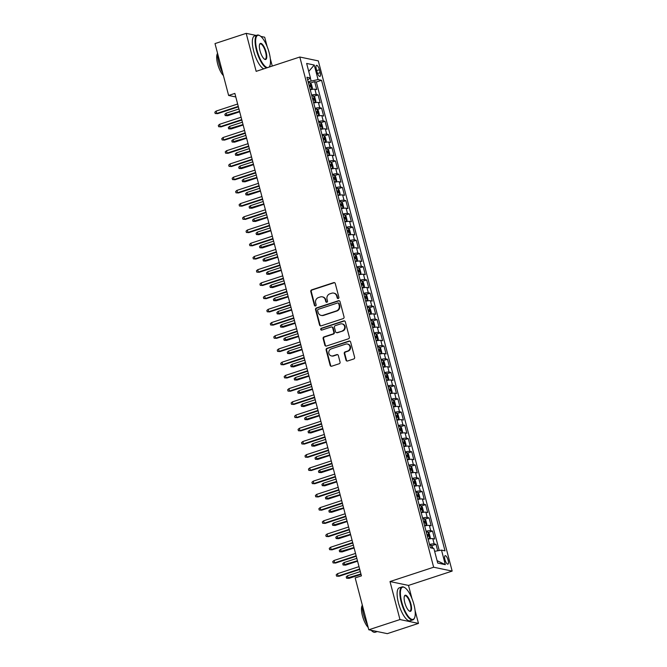<?xml version="1.0" encoding="UTF-8"?>
<svg xmlns="http://www.w3.org/2000/svg" width="667" height="667" viewBox="0 0 667 667"><rect width="100%" height="100%" fill="white"/><g stroke="black" fill="none" stroke-linecap="round" stroke-linejoin="round"><path stroke-width="1" d="M338.269 298.499A0.95 0.884 -78.2 0 0 338.886 297.307L335.276 283.525A1.359 1.267 -78.2 0 0 333.708 282.625L311.672 289.862A1.359 1.267 -78.2 0 0 310.789 291.554L314.407 305.344A0.95 0.884 -78.2 0 0 315.499 305.97A0.95 0.884 -78.2 0 0 316.125 304.777L315.649 302.993A4.361 4.052 -78.2 0 1 318.484 297.557L320.318 296.957A4.361 4.052 -78.2 0 1 325.321 299.825L325.788 301.609A0.95 0.884 -78.2 0 0 326.888 302.234A0.95 0.884 -78.2 0 0 327.505 301.042L327.038 299.258A4.361 4.052 -78.2 0 1 329.865 293.822L331.699 293.222A4.361 4.052 -78.2 0 1 336.71 296.081L337.177 297.866A0.95 0.884 -78.2 0 0 338.269 298.499M448.132 560.247A4.444 1.442 71.8 0 0 445.147 555.694A4.444 1.442 71.8 0 0 444.931 559.58A4.444 1.442 71.8 0 0 447.916 564.132A4.444 1.442 71.8 0 0 448.132 560.247M345.99 360.113A1.359 1.267 -78.2 0 0 347.557 361.005L353.735 358.979A1.359 1.267 -78.2 0 0 354.619 357.279L350.609 341.971A1.359 1.267 -78.2 0 0 349.041 341.07L327.005 348.307A1.359 1.267 -78.2 0 0 326.121 350.008L330.14 365.316A1.359 1.267 -78.2 0 0 331.707 366.208L339.17 363.757A1.359 1.267 -78.2 0 0 340.053 362.056L338.336 355.511A1.359 1.267 -78.2 0 0 336.777 354.611L333.066 355.828A3.643 3.385 -78.2 0 1 328.764 352.551A3.643 3.385 -78.2 0 1 331.249 348.891L345.756 344.122A3.643 3.385 -78.2 0 1 350.067 347.399A3.643 3.385 -78.2 0 1 347.574 351.067L345.156 351.859A1.359 1.267 -78.2 0 0 344.272 353.56L345.99 360.113L346.49 360.213A1.359 1.267 -78.2 0 0 347.19 361.064M411.939 598.499L408.504 585.418L390.003 581.549L399.975 619.551L368.793 629.781L387.302 633.65L418.476 623.412L415.066 610.422M390.003 581.549L433.65 567.225L299.808 57.02L318.309 60.889L452.159 571.085L433.65 567.225M256.195 35.443L246.19 33.35L256.153 71.352L299.808 57.02M246.19 33.35L215.007 43.588L228.623 95.464L235.785 96.957M368.793 629.781L355.186 577.905L361.422 575.863L234.859 93.413L228.623 95.464M343.155 318.626A1.359 1.267 -78.2 0 0 344.039 316.925L340.02 301.617A1.359 1.267 -78.2 0 0 338.461 300.725L316.425 307.954A1.359 1.267 -78.2 0 0 315.541 309.655L319.551 324.962A1.359 1.267 -78.2 0 0 321.119 325.863L343.155 318.626M345.314 321.794L349.333 337.102A1.359 1.267 -78.2 0 1 348.449 338.803L326.413 346.04A1.359 1.267 -78.2 0 1 324.846 345.139L323.128 338.586A1.359 1.267 -78.2 0 1 324.012 336.885L332.95 333.959A1.359 1.267 -78.2 0 0 333.833 332.258L332.691 327.914A1.359 1.267 -78.2 0 0 331.124 327.013L321.827 330.065A0.95 0.884 -78.2 0 1 320.694 329.215A0.95 0.884 -78.2 0 1 321.344 328.256L343.747 320.902A1.359 1.267 -78.2 0 1 345.314 321.794M437.71 550.784L436.01 544.289L431.757 545.689M429.531 544.472A5.553 0.967 -14.7 0 1 434.184 543.913L432.8 538.619L434.626 539.003L432.541 531.074L428.289 532.466M426.063 531.249A5.553 0.967 -14.7 0 1 430.715 530.69L429.331 525.404L431.157 525.788L429.073 517.859L424.821 519.251M422.595 518.034A5.553 0.967 -14.7 0 1 427.247 517.475L425.863 512.189L427.689 512.573L425.604 504.636L421.352 506.036M419.126 504.819A5.553 0.967 -14.7 0 1 423.778 504.26L422.394 498.966L424.22 499.35L422.144 491.421L417.892 492.813M415.658 491.596A5.553 0.967 -14.7 0 1 420.318 491.037L418.926 485.751L420.752 486.135L418.676 478.206L414.424 479.598M412.189 478.381A5.553 0.967 -14.7 0 1 416.85 477.822L415.458 472.536L417.284 472.92L415.207 464.982L410.955 466.383M408.721 465.166A5.553 0.967 -14.7 0 1 413.382 464.607L411.989 459.321L413.815 459.696L411.739 451.767L407.487 453.16M405.253 451.943A5.553 0.967 -14.7 0 1 409.913 451.384L408.529 446.098L410.347 446.481L408.271 438.553L404.019 439.945M401.784 438.728A5.553 0.967 -14.7 0 1 406.445 438.169L405.061 432.883L406.887 433.267L404.802 425.329L400.55 426.73M398.324 425.513A5.553 0.967 -14.7 0 1 402.976 424.954L401.592 419.668L403.418 420.043L401.334 412.114L397.082 413.515M394.856 412.289A5.553 0.967 -14.7 0 1 399.508 411.731L398.124 406.445L399.95 406.828L397.865 398.899L393.613 400.292M391.387 399.074A5.553 0.967 -14.7 0 1 396.04 398.516L394.656 393.23L396.481 393.613L394.397 385.676L390.145 387.077M387.919 385.86A5.553 0.967 -14.7 0 1 392.571 385.301L391.187 380.015L393.013 380.39L390.929 372.461L386.677 373.862M384.45 372.636A5.553 0.967 -14.7 0 1 389.103 372.078L387.719 366.792L389.545 367.175L387.46 359.246L383.217 360.639M380.982 359.421A5.553 0.967 -14.7 0 1 385.643 358.863L384.25 353.577L386.076 353.96L384 346.023L379.748 347.424M377.514 346.206A5.553 0.967 -14.7 0 1 382.174 345.648L380.782 340.362L382.608 340.737L380.532 332.808L376.28 334.209M374.045 332.983A5.553 0.967 -14.7 0 1 378.706 332.424L377.314 327.138L379.139 327.522L377.063 319.593L372.811 320.985M370.577 319.768A5.553 0.967 -14.7 0 1 375.238 319.21L373.853 313.924L375.671 314.307L373.595 306.378L369.343 307.77M367.108 306.553A5.553 0.967 -14.7 0 1 371.769 305.995L370.385 300.709L372.211 301.084L370.127 293.155L365.875 294.556M363.648 293.33A5.553 0.967 -14.7 0 1 368.301 292.771L366.917 287.485L368.743 287.869L366.658 279.94L362.406 281.332M360.18 280.115A5.553 0.967 -14.7 0 1 364.832 279.556L363.448 274.27L365.274 274.654L363.19 266.725L358.938 268.117M356.712 266.9A5.553 0.967 -14.7 0 1 361.364 266.341L359.98 261.055L361.806 261.431L359.721 253.502L355.469 254.902M353.243 253.677A5.553 0.967 -14.7 0 1 357.896 253.127L356.512 247.832L358.337 248.216L356.253 240.287L352.001 241.679M349.775 240.462A5.553 0.967 -14.7 0 1 354.427 239.903L353.043 234.617L354.869 235.001L352.785 227.072L348.541 228.464M346.306 227.247A5.553 0.967 -14.7 0 1 350.967 226.688L349.575 221.402L351.401 221.778L349.325 213.849L345.072 215.249M342.838 214.032A5.553 0.967 -14.7 0 1 347.499 213.473L346.106 208.179L347.932 208.563L345.856 200.634L341.604 202.026M339.37 200.809A5.553 0.967 -14.7 0 1 344.03 200.25L342.638 194.964L344.464 195.348L342.388 187.419L338.136 188.811M335.901 187.594A5.553 0.967 -14.7 0 1 340.562 187.035L339.178 181.749L340.995 182.133L338.919 174.195L334.667 175.596M332.433 174.379A5.553 0.967 -14.7 0 1 337.093 173.82L335.709 168.526L337.535 168.909L335.451 160.98L331.199 162.373M328.973 161.156A5.553 0.967 -14.7 0 1 333.625 160.597L332.241 155.311L334.067 155.694L331.983 147.766L327.73 149.158M325.504 147.941A5.553 0.967 -14.7 0 1 330.157 147.382L328.773 142.096L330.599 142.48L328.514 134.542L324.262 135.943M322.036 134.726A5.553 0.967 -14.7 0 1 326.688 134.167L325.304 128.881L327.13 129.256L325.046 121.327L320.794 122.72M318.568 121.502A5.553 0.967 -14.7 0 1 323.22 120.944L321.836 115.658L323.662 116.041L321.577 108.112L317.325 109.505M315.099 108.287A5.553 0.967 -14.7 0 1 319.751 107.729L318.367 102.443L320.193 102.826L318.109 94.889L316.291 94.514A5.553 0.967 165.3 0 0 311.631 95.073M313.865 96.29L318.109 94.889M316.3 69.085L317.058 71.994A4.302 1.392 71.8 0 0 319.952 76.405A4.302 1.392 71.8 0 0 320.16 72.645L319.401 69.735A4.302 1.392 71.8 0 0 316.508 65.324A4.302 1.392 71.8 0 0 316.3 69.085M434.634 551.317L441.504 550.125L445.006 550.85L321.561 80.307L318.059 79.573L308.137 81.758M441.504 550.125L445.314 564.657L437.719 563.073L433.9 548.532L430.407 547.799L306.953 77.255L310.455 77.989L306.645 63.448L314.24 65.032L318.059 79.573M439.228 550.517L316.316 82.024L314.649 81.674L316.725 89.603L314.899 89.228A5.553 0.967 165.3 0 0 310.247 89.787M319.751 107.729L321.577 108.112M323.22 120.944L325.046 121.327M326.688 134.167L328.514 134.542M330.157 147.382L331.983 147.766M333.625 160.597L335.451 160.98M337.093 173.82L338.919 174.195M340.562 187.035L342.388 187.419M344.03 200.25L345.856 200.634M347.499 213.473L349.325 213.849M350.967 226.688L352.785 227.072M354.427 239.903L356.253 240.287M357.896 253.127L359.721 253.502M361.364 266.341L363.19 266.725M364.832 279.556L366.658 279.94M368.301 292.771L370.127 293.155M371.769 305.995L373.595 306.378M375.238 319.21L377.063 319.593M378.706 332.424L380.532 332.808M382.174 345.648L384 346.023M385.643 358.863L387.46 359.246M389.103 372.078L390.929 372.461M392.571 385.301L394.397 385.676M396.04 398.516L397.865 398.899M399.508 411.731L401.334 412.114M402.976 424.954L404.802 425.329M406.445 438.169L408.271 438.553M409.913 451.384L411.739 451.767M413.382 464.607L415.207 464.982M416.85 477.822L418.676 478.206M420.318 491.037L422.144 491.421M423.778 504.26L425.604 504.636M427.247 517.475L429.073 517.859M430.715 530.69L432.541 531.074M434.184 543.913L436.01 544.289M311.072 80.79L310.355 78.056M267.167 46.665L264.691 37.219L260.814 36.402M399.975 619.551L418.476 623.412M408.504 585.418L452.159 571.085M272.261 66.066L270.293 58.588M310.397 83.075L314.649 81.674M316.316 82.024L321.561 80.307M307.654 79.915L310.455 77.989M318.367 102.443A5.553 0.967 165.3 0 0 313.715 103.001M321.836 115.658A5.553 0.967 165.3 0 0 317.175 116.216M325.304 128.881A5.553 0.967 165.3 0 0 320.644 129.431M328.773 142.096A5.553 0.967 165.3 0 0 324.112 142.655M332.241 155.311A5.553 0.967 165.3 0 0 327.58 155.87M335.709 168.526A5.553 0.967 165.3 0 0 331.049 169.085M339.178 181.749A5.553 0.967 165.3 0 0 334.517 182.308M342.638 194.964A5.553 0.967 165.3 0 0 337.986 195.523M346.106 208.179A5.553 0.967 165.3 0 0 341.454 208.738M349.575 221.402A5.553 0.967 165.3 0 0 344.922 221.961M353.043 234.617A5.553 0.967 165.3 0 0 348.391 235.176M356.512 247.832A5.553 0.967 165.3 0 0 351.851 248.391M359.98 261.055A5.553 0.967 165.3 0 0 355.319 261.614M363.448 274.27A5.553 0.967 165.3 0 0 358.788 274.829M366.917 287.485A5.553 0.967 165.3 0 0 362.256 288.044M370.385 300.709A5.553 0.967 165.3 0 0 365.724 301.267M373.853 313.924A5.553 0.967 165.3 0 0 369.193 314.482M377.314 327.138A5.553 0.967 165.3 0 0 372.661 327.697M380.782 340.362A5.553 0.967 165.3 0 0 376.13 340.92M384.25 353.577A5.553 0.967 165.3 0 0 379.598 354.135M387.719 366.792A5.553 0.967 165.3 0 0 383.066 367.35M391.187 380.015A5.553 0.967 165.3 0 0 386.526 380.574M394.656 393.23A5.553 0.967 165.3 0 0 389.995 393.788M398.124 406.445A5.553 0.967 165.3 0 0 393.463 407.003M401.592 419.668A5.553 0.967 165.3 0 0 396.932 420.227M405.061 432.883A5.553 0.967 165.3 0 0 400.4 433.442M408.529 446.098A5.553 0.967 165.3 0 0 403.868 446.657M411.989 459.321A5.553 0.967 165.3 0 0 407.337 459.871M415.458 472.536A5.553 0.967 165.3 0 0 410.805 473.095M418.926 485.751A5.553 0.967 165.3 0 0 414.274 486.31M422.394 498.966A5.553 0.967 165.3 0 0 417.742 499.525M425.863 512.189A5.553 0.967 165.3 0 0 421.202 512.748M429.331 525.404A5.553 0.967 165.3 0 0 424.671 525.963M432.8 538.619A5.553 0.967 165.3 0 0 428.139 539.178M308.738 71.427L314.24 65.032M445.314 564.657L437.085 560.664M338.094 298.533A0.95 0.884 -78.2 0 1 337.677 297.974L337.21 296.19A4.361 4.052 -78.2 0 0 334.184 293.205L333.683 293.105M322.294 296.84L322.795 296.948A4.361 4.052 -78.2 0 1 325.821 299.925L326.288 301.709A0.95 0.884 -78.2 0 0 326.713 302.268M334.576 282.666A1.359 1.267 -78.2 0 0 334.209 282.733L312.173 289.962A1.359 1.267 -78.2 0 0 311.289 291.662L314.907 305.444A0.95 0.884 -78.2 0 0 315.324 306.011M339.32 300.767A1.359 1.267 -78.2 0 0 338.953 300.825L316.925 308.062A1.359 1.267 -78.2 0 0 316.041 309.763L320.052 325.071A1.359 1.267 -78.2 0 0 320.76 325.921M338.686 303.61A0.95 0.884 -78.2 0 0 337.585 302.985L318.242 309.33A0.95 0.884 -78.2 0 0 317.625 310.522L318.117 312.406A4.361 4.052 -78.2 0 0 323.128 315.266L336.351 310.93A4.361 4.052 -78.2 0 0 339.178 305.494L338.686 303.61L339.178 303.71A0.95 0.884 -78.2 0 0 338.519 303.06L338.019 302.96M321.144 315.383L321.644 315.491A4.361 4.052 -78.2 0 0 323.628 315.374L323.128 315.266M339.178 303.71L339.678 305.594A4.361 4.052 -78.2 0 1 336.843 311.03L323.628 315.374M331.749 326.98L332.249 327.08A1.359 1.267 -78.2 0 1 333.192 328.014L334.334 332.358A1.359 1.267 -78.2 0 1 333.45 334.059L324.512 336.993A1.359 1.267 -78.2 0 0 323.628 338.694L325.346 345.248A1.359 1.267 -78.2 0 0 326.046 346.098M344.614 320.944A1.359 1.267 -78.2 0 0 344.247 321.002L321.844 328.356A0.95 0.884 -78.2 0 0 321.652 330.107M342.221 330.915A3.643 3.385 -78.2 0 0 342.054 323.879A3.643 3.385 -78.2 0 0 340.403 323.97L335.293 325.646A1.359 1.267 -78.2 0 0 334.409 327.347L335.543 331.691A1.359 1.267 -78.2 0 0 337.11 332.591L342.721 331.015A3.643 3.385 -78.2 0 0 342.555 323.979L342.054 323.879M336.493 332.625L336.993 332.733A1.359 1.267 -78.2 0 0 337.61 332.691L337.11 332.591M342.721 331.015L337.61 332.691M347.407 344.03L347.907 344.13A3.643 3.385 -78.2 0 1 348.074 351.167L345.656 351.968A1.359 1.267 -78.2 0 0 344.772 353.66L346.49 360.213M331.416 355.928L331.916 356.028A3.643 3.385 -78.2 0 0 333.567 355.936L333.066 355.828M337.635 354.652A1.359 1.267 -78.2 0 0 337.269 354.719L333.567 355.936M349.908 341.12A1.359 1.267 -78.2 0 0 349.541 341.179L327.505 348.407A1.359 1.267 -78.2 0 0 326.622 350.108L330.64 365.416A1.359 1.267 -78.2 0 0 331.341 366.275M310.372 89.753L311.781 89.286L312.439 88.177L311.397 84.209L310.047 82.683A3.677 0.642 165.3 0 0 308.404 82.766M311.781 89.286A3.677 0.642 165.3 0 0 310.138 89.378M309.48 86.868A3.677 0.642 -14.7 0 1 310.597 86.752L310.18 85.159A3.677 0.642 165.3 0 0 309.063 85.276M227.655 115.741L225.196 115.591L224.846 114.274L226.13 113.173L226.755 115.549L227.655 115.741L239.678 111.789M225.196 115.591L239.561 111.347M226.13 113.173L238.936 108.963M238.261 106.403L216.75 113.457L217.65 113.648L215.191 113.507L216.75 113.457L216.125 111.081L237.635 104.019M217.65 113.648L238.377 106.845M215.191 113.507L214.841 112.181L216.125 111.081M269.026 67.125A16.925 5.494 71.8 0 0 269.81 65.966A16.925 5.494 71.8 0 0 269.168 52.718A16.925 5.494 71.8 0 0 259.897 35.743A16.925 5.494 71.8 0 0 256.962 50.167A16.925 5.494 71.8 0 0 267.559 67.609M266.542 67.942A17.342 5.628 -108.2 0 1 256.436 50.258A17.342 5.628 -108.2 0 1 257.279 35.084A17.342 5.628 -108.2 0 1 259.438 35.484L259.897 35.743M266.116 52.076A8.463 2.743 -108.2 0 1 264.649 59.288A8.463 2.743 -108.2 0 1 260.013 50.8A8.463 2.743 -108.2 0 1 259.688 44.18A8.463 2.743 -108.2 0 1 262.74 44.756A8.463 2.743 -108.2 0 1 266.116 52.076M264.415 59.138A8.046 2.61 71.8 0 0 265.199 59.213A8.046 2.61 71.8 0 0 265.591 52.168A8.046 2.61 71.8 0 0 260.18 43.914A8.046 2.61 71.8 0 0 259.588 44.439M222.72 72.978A17.342 5.628 -108.2 0 1 218.776 62.623A17.342 5.628 -108.2 0 1 217.434 52.81M223.403 75.588A12.49 4.052 -108.2 0 1 217.659 63.932A12.49 4.052 -108.2 0 1 217.425 53.702M263.798 68.843A17.342 5.628 -108.2 0 1 253.693 51.159A17.342 5.628 -108.2 0 1 254.536 35.985L257.279 35.084M269.81 65.966L269.601 66.442A17.342 5.628 -108.2 0 1 269.293 67.042M413.932 604.552A16.925 5.494 71.8 0 0 404.669 587.577A16.925 5.494 71.8 0 0 401.734 602.001A16.925 5.494 71.8 0 0 408.487 616.658A16.925 5.494 71.8 0 0 414.582 617.8A16.925 5.494 71.8 0 0 413.932 604.552M414.582 617.8L414.374 618.276A17.342 5.628 -108.2 0 1 412.873 619.876A17.342 5.628 -108.2 0 1 401.209 602.093A17.342 5.628 -108.2 0 1 402.051 586.918A17.342 5.628 -108.2 0 1 404.21 587.319L404.669 587.577M410.889 603.91A8.463 2.743 -108.2 0 1 409.421 611.122A8.463 2.743 -108.2 0 1 404.786 602.643A8.463 2.743 -108.2 0 1 404.46 596.015A8.463 2.743 -108.2 0 1 407.504 596.59A8.463 2.743 -108.2 0 1 410.889 603.91M409.188 610.972A8.046 2.61 71.8 0 0 409.972 611.047A8.046 2.61 71.8 0 0 410.363 604.002A8.046 2.61 71.8 0 0 404.952 595.756A8.046 2.61 71.8 0 0 404.36 596.273M367.492 624.812A17.342 5.628 -108.2 0 1 363.548 614.457A17.342 5.628 -108.2 0 1 362.198 604.644M368.176 627.422A12.49 4.052 -108.2 0 1 362.431 615.766A12.49 4.052 -108.2 0 1 362.198 605.536M412.873 619.876L410.13 620.777A17.342 5.628 -108.2 0 1 398.466 602.993A17.342 5.628 -108.2 0 1 399.308 587.819L402.051 586.918M377.289 631.557L375.204 632.241A17.342 5.628 -108.2 0 1 371.177 630.282M313.84 102.968L315.249 102.51L315.908 101.392L314.866 97.424L313.515 95.898A3.677 0.642 165.3 0 0 311.873 95.981M315.249 102.51A3.677 0.642 165.3 0 0 313.607 102.593M312.948 100.083A3.677 0.642 -14.7 0 1 314.065 99.967L313.648 98.382A3.677 0.642 165.3 0 0 312.531 98.499M231.115 128.956L228.656 128.814L228.314 127.489L229.598 126.388L230.223 128.764L231.115 128.956L243.147 125.004M228.656 128.814L243.03 124.562M229.598 126.388L242.404 122.186M317.309 116.191L318.718 115.725L319.368 114.607L318.334 110.647L316.983 109.113A3.677 0.642 165.3 0 0 315.341 109.205M318.718 115.725A3.677 0.642 165.3 0 0 317.075 115.808M316.416 113.298A3.677 0.642 -14.7 0 1 317.534 113.182L317.117 111.597A3.677 0.642 165.3 0 0 316 111.714M234.584 142.171L232.124 142.029L231.782 140.712L233.066 139.603L233.683 141.988L234.584 142.171L246.615 138.227M232.124 142.029L246.498 137.777M233.066 139.603L245.873 135.401M320.769 129.406L322.186 128.939L322.836 127.831L321.802 123.862L320.452 122.336A3.677 0.642 165.3 0 0 318.809 122.42M322.186 128.939A3.677 0.642 165.3 0 0 320.544 129.031M319.885 126.522A3.677 0.642 -14.7 0 1 320.994 126.405L320.585 124.812A3.677 0.642 165.3 0 0 319.468 124.929M238.052 155.386L235.593 155.244L235.251 153.927L236.527 152.826L237.152 155.203L238.052 155.386L250.075 151.442M235.593 155.244L249.958 151M236.527 152.826L249.341 148.616M324.237 142.621L325.654 142.163L326.305 141.045L325.263 137.077L323.92 135.551A3.677 0.642 165.3 0 0 322.278 135.634M325.654 142.163A3.677 0.642 165.3 0 0 324.004 142.246M323.345 139.737A3.677 0.642 -14.7 0 1 324.462 139.62L324.045 138.036A3.677 0.642 165.3 0 0 322.936 138.152M241.521 168.609L239.061 168.468L238.719 167.142L239.995 166.041L240.62 168.417L241.521 168.609L253.543 164.657M239.061 168.468L253.427 164.215M239.995 166.041L252.801 161.839M241.729 119.618L220.218 126.68L221.119 126.863L218.659 126.722L220.218 126.68L219.593 124.295L241.104 117.234M221.119 126.863L241.846 120.06M218.659 126.722L218.309 125.404L219.593 124.295M245.198 132.833L223.687 139.895L224.587 140.087L222.128 139.945L223.687 139.895L223.061 137.519L244.572 130.457M224.587 140.087L245.314 133.283M222.128 139.945L221.778 138.619L223.061 137.519M248.666 146.048L227.155 153.11L228.056 153.302L225.596 153.16L227.155 153.11L226.53 150.734L248.041 143.672M228.056 153.302L248.783 146.498M225.596 153.16L225.246 151.834L226.53 150.734M252.134 159.271L230.624 166.333L231.524 166.517L229.064 166.375L230.624 166.333L229.998 163.949L251.509 156.887M231.524 166.517L252.251 159.713M229.064 166.375L228.714 165.057L229.998 163.949M327.705 155.836L329.123 155.378L329.773 154.26L328.731 150.3L327.389 148.766A3.677 0.642 165.3 0 0 325.738 148.858M329.123 155.378A3.677 0.642 165.3 0 0 327.472 155.461M326.813 152.951A3.677 0.642 -14.7 0 1 327.931 152.835L327.514 151.251A3.677 0.642 165.3 0 0 326.396 151.367M244.989 181.824L242.53 181.682L242.179 180.357L243.463 179.256L244.089 181.641L244.989 181.824L257.012 177.881M242.53 181.682L256.895 177.43M243.463 179.256L256.27 175.054M255.603 172.486L234.092 179.548L234.992 179.74L232.533 179.59L234.092 179.548L233.467 177.172L254.977 170.11M234.992 179.74L255.719 172.936M232.533 179.59L232.183 178.272L233.467 177.172M331.174 169.059L332.591 168.593L333.242 167.484L332.199 163.515L330.857 161.989A3.677 0.642 165.3 0 0 329.206 162.073M332.591 168.593A3.677 0.642 165.3 0 0 330.94 168.684M330.282 166.175A3.677 0.642 -14.7 0 1 331.399 166.058L330.982 164.466A3.677 0.642 165.3 0 0 329.865 164.582M248.458 195.039L245.998 194.897L245.648 193.58L246.932 192.48L247.557 194.856L248.458 195.039L260.48 191.095M245.998 194.897L260.363 190.654M246.932 192.48L259.738 188.269M259.071 185.701L237.56 192.763L238.461 192.955L235.993 192.813L237.56 192.763L236.935 190.387L258.446 183.325M238.461 192.955L259.188 186.151M235.993 192.813L235.651 191.487L236.935 190.387M334.642 182.274L336.06 181.808L336.71 180.699L335.668 176.73L334.325 175.204A3.677 0.642 165.3 0 0 332.675 175.288M336.06 181.808A3.677 0.642 165.3 0 0 334.409 181.899M333.75 179.39A3.677 0.642 -14.7 0 1 334.867 179.273L334.45 177.689A3.677 0.642 165.3 0 0 333.333 177.806M251.926 208.262L249.466 208.121L249.116 206.795L250.4 205.694L251.025 208.071L251.926 208.262L263.949 204.31M249.466 208.121L263.832 203.869M250.4 205.694L263.207 201.492M262.531 198.924L241.02 205.986L241.921 206.17L239.461 206.028L241.02 205.986L240.403 203.602L261.914 196.54M241.921 206.17L262.648 199.366M239.461 206.028L239.12 204.711L240.403 203.602M338.111 195.489L339.52 195.031L340.178 193.914L339.136 189.953L337.785 188.419A3.677 0.642 165.3 0 0 336.143 188.511M339.52 195.031A3.677 0.642 165.3 0 0 337.877 195.114M337.219 192.605A3.677 0.642 -14.7 0 1 338.336 192.488L337.919 190.904A3.677 0.642 165.3 0 0 336.802 191.02M255.394 221.477L252.935 221.336L252.585 220.01L253.869 218.909L254.494 221.294L255.394 221.477L267.417 217.534M252.935 221.336L267.3 217.083M253.869 218.909L266.675 214.707M266 212.139L244.489 219.201L245.389 219.393L242.93 219.243L244.489 219.201L243.864 216.825L265.374 209.763M245.389 219.393L266.116 212.581M242.93 219.243L242.588 217.926L243.864 216.825M341.579 208.713L342.988 208.246L343.647 207.137L342.605 203.168L341.254 201.634A3.677 0.642 165.3 0 0 339.611 201.726M341.287 201.676L343.005 208.221A3.677 0.642 165.3 0 0 341.346 208.337M340.687 205.82A3.677 0.642 -14.7 0 1 341.804 205.711L341.387 204.119A3.677 0.642 165.3 0 0 340.27 204.235M258.863 234.692L256.403 234.551L256.053 233.233L257.337 232.133L257.962 234.509L258.863 234.692L270.885 230.749M256.403 234.551L270.769 230.307M257.337 232.133L270.143 227.922M269.468 225.354L247.957 232.416L248.858 232.608L246.398 232.466L247.957 232.416L247.332 230.04L268.843 222.978M248.858 232.608L269.585 225.805M246.398 232.466L246.056 231.141L247.332 230.04M345.047 221.928L346.456 221.461L347.115 220.352L346.073 216.383L344.722 214.857A3.677 0.642 165.3 0 0 343.08 214.941M344.756 214.891L346.473 221.436A3.677 0.642 165.3 0 0 344.814 221.552M344.155 219.043A3.677 0.642 -14.7 0 1 345.273 218.926L344.856 217.342A3.677 0.642 165.3 0 0 343.738 217.459M262.331 247.916L259.872 247.774L259.521 246.448L260.805 245.348L261.431 247.724L262.331 247.916L274.354 243.964M259.872 247.774L274.237 243.522M260.805 245.348L273.612 241.146M272.936 238.578L251.426 245.639L252.326 245.823L249.867 245.681L251.426 245.639L250.8 243.255L272.311 236.193M252.326 245.823L273.053 239.019M249.867 245.681L249.516 244.364L250.8 243.255M348.516 235.143L349.925 234.684L350.584 233.567L349.541 229.606L348.191 228.072A3.677 0.642 165.3 0 0 346.548 228.164M349.925 234.684A3.677 0.642 165.3 0 0 348.282 234.767M347.624 232.258A3.677 0.642 -14.7 0 1 348.741 232.141L348.324 230.557A3.677 0.642 165.3 0 0 347.207 230.674M265.791 261.13L263.332 260.989L262.99 259.663L264.274 258.563L264.899 260.947L265.791 261.13L277.822 257.187M263.332 260.989L277.705 256.737M264.274 258.563L277.08 254.36M276.405 251.792L254.894 258.854L255.794 259.046L253.335 258.896L254.894 258.854L254.269 256.478L275.779 249.416M255.794 259.046L276.522 252.234M253.335 258.896L252.985 257.579L254.269 256.478M351.984 248.366L353.393 247.899L354.044 246.79L353.01 242.821L351.659 241.287A3.677 0.642 165.3 0 0 350.017 241.379M353.393 247.899A3.677 0.642 165.3 0 0 351.751 247.991M351.092 245.473A3.677 0.642 -14.7 0 1 352.209 245.364L351.792 243.772A3.677 0.642 165.3 0 0 350.675 243.889M269.26 274.345L266.8 274.204L266.458 272.886L267.742 271.777L268.359 274.162L269.26 274.345L281.291 270.402M266.8 274.204L281.174 269.96M267.742 271.777L280.549 267.575M279.873 265.007L258.362 272.069L259.263 272.261L256.803 272.119L258.362 272.069L257.737 269.693L279.248 262.631M259.263 272.261L279.99 265.458M256.803 272.119L256.453 270.794L257.737 269.693M355.453 261.581L356.862 261.114L357.512 260.005L356.478 256.036L355.127 254.511A3.677 0.642 165.3 0 0 353.485 254.594M356.862 261.114A3.677 0.642 165.3 0 0 355.219 261.206M354.561 258.696A3.677 0.642 -14.7 0 1 355.669 258.579L355.261 256.995A3.677 0.642 165.3 0 0 354.144 257.112M272.728 287.569L270.268 287.427L269.927 286.101L271.202 285.001L271.828 287.377L272.728 287.569L284.751 283.617M270.268 287.427L284.634 283.175M271.202 285.001L284.017 280.799M283.342 278.231L261.831 285.293L262.731 285.476L260.272 285.334L261.831 285.293L261.206 282.908L282.716 275.846M262.731 285.476L283.458 278.673M260.272 285.334L259.922 284.009L261.206 282.908M358.913 274.796L360.33 274.337L360.98 273.22L359.938 269.26L358.596 267.725A3.677 0.642 165.3 0 0 356.953 267.817M360.33 274.337A3.677 0.642 165.3 0 0 358.679 274.42M358.021 271.911A3.677 0.642 -14.7 0 1 359.138 271.794L358.721 270.21A3.677 0.642 165.3 0 0 357.612 270.327M276.196 300.784L273.737 300.642L273.395 299.316L274.671 298.216L275.296 300.592L276.196 300.784L288.219 296.84M273.737 300.642L288.102 296.39M274.671 298.216L287.477 294.014M286.81 291.446L265.299 298.508L266.2 298.691L263.74 298.549L265.299 298.508L264.674 296.131L286.185 289.069M266.2 298.691L286.927 291.888M263.74 298.549L263.39 297.232L264.674 296.131M362.381 288.019L363.798 287.552L364.449 286.443L363.407 282.475L362.064 280.94A3.677 0.642 165.3 0 0 360.413 281.032M363.798 287.552A3.677 0.642 165.3 0 0 362.148 287.644M361.489 285.126A3.677 0.642 -14.7 0 1 362.606 285.009L362.189 283.425A3.677 0.642 165.3 0 0 361.072 283.542M279.665 313.999L277.205 313.857L276.855 312.54L278.139 311.431L278.764 313.815L279.665 313.999L291.687 310.055M277.205 313.857L291.571 309.613M278.139 311.431L290.945 307.229M290.278 304.661L268.768 311.722L269.668 311.914L267.209 311.772L268.768 311.722L268.142 309.346L289.653 302.284M269.668 311.914L290.395 305.111M267.209 311.772L266.858 310.447L268.142 309.346M365.849 301.234L367.267 300.767L367.917 299.658L366.875 295.689L365.533 294.164A3.677 0.642 165.3 0 0 363.882 294.247M367.267 300.767A3.677 0.642 165.3 0 0 365.616 300.859M364.957 298.349A3.677 0.642 -14.7 0 1 366.075 298.232L365.658 296.648A3.677 0.642 165.3 0 0 364.541 296.757M283.133 327.222L280.674 327.08L280.323 325.754L281.607 324.654L282.233 327.03L283.133 327.222L295.156 323.27M280.674 327.08L295.039 322.828M281.607 324.654L294.414 320.443M293.747 317.884L272.236 324.946L273.137 325.129L270.669 324.987L272.236 324.946L271.611 322.561L293.121 315.499M273.137 325.129L293.864 318.326M270.669 324.987L270.327 323.662L271.611 322.561M369.318 314.449L370.735 313.99L371.386 312.873L370.343 308.913L369.001 307.379A3.677 0.642 165.3 0 0 367.35 307.47M370.735 313.99A3.677 0.642 165.3 0 0 369.084 314.074M368.426 311.564A3.677 0.642 -14.7 0 1 369.543 311.447L369.126 309.863A3.677 0.642 165.3 0 0 368.009 309.98M286.602 340.437L284.142 340.295L283.792 338.969L285.076 337.869L285.701 340.245L286.602 340.437L298.624 336.493M284.142 340.295L298.508 336.043M285.076 337.869L297.882 333.667M297.207 331.099L275.696 338.161L276.597 338.344L274.137 338.202L275.696 338.161L275.079 335.784L296.59 328.723M276.597 338.344L297.324 331.541M274.137 338.202L273.795 336.885L275.079 335.784M372.786 327.672L374.195 327.205L374.854 326.096L373.812 322.128L372.461 320.594A3.677 0.642 165.3 0 0 370.819 320.685M374.195 327.205A3.677 0.642 165.3 0 0 372.553 327.297M371.894 324.779A3.677 0.642 -14.7 0 1 373.011 324.662L372.595 323.078A3.677 0.642 165.3 0 0 371.477 323.195M290.07 353.652L287.61 353.51L287.26 352.193L288.544 351.084L289.17 353.468L290.07 353.652L302.093 349.708M287.61 353.51L301.976 349.258M288.544 351.084L301.351 346.882M300.675 344.314L279.165 351.376L280.065 351.567L277.605 351.426L279.165 351.376L278.548 348.999L300.05 341.938M280.065 351.567L300.792 344.764M277.605 351.426L277.264 350.1L278.548 348.999M376.255 340.887L377.664 340.42L378.322 339.311L377.28 335.343L375.93 333.817A3.677 0.642 165.3 0 0 374.287 333.9M377.664 340.42A3.677 0.642 165.3 0 0 376.021 340.512M375.363 338.002A3.677 0.642 -14.7 0 1 376.48 337.886L376.063 336.301A3.677 0.642 165.3 0 0 374.946 336.41M293.538 366.875L291.079 366.725L290.729 365.408L292.013 364.307L292.638 366.683L293.538 366.875L305.561 362.923M291.079 366.725L305.444 362.481M292.013 364.307L304.819 360.097M304.144 357.537L282.633 364.599L283.533 364.782L281.074 364.641L282.633 364.599L282.008 362.214L303.518 355.152M283.533 364.782L304.26 357.979M281.074 364.641L280.732 363.315L282.008 362.214M379.723 354.102L381.132 353.643L381.791 352.526L380.749 348.566L379.398 347.032A3.677 0.642 165.3 0 0 377.755 347.123M381.132 353.643A3.677 0.642 165.3 0 0 379.49 353.727M378.831 351.217A3.677 0.642 -14.7 0 1 379.948 351.1L379.531 349.516A3.677 0.642 165.3 0 0 378.414 349.633M297.007 380.09L294.547 379.948L294.197 378.623L295.481 377.522L296.106 379.898L297.007 380.09L309.029 376.146M294.547 379.948L308.913 375.696M295.481 377.522L308.287 373.32M307.612 370.752L286.101 377.814L287.002 377.997L284.542 377.856L286.101 377.814L285.476 375.429L306.987 368.376M287.002 377.997L307.729 371.194M284.542 377.856L284.192 376.538L285.476 375.429M383.192 367.325L384.601 366.858L385.259 365.741L384.217 361.781L382.866 360.247A3.677 0.642 165.3 0 0 381.224 360.338M382.9 360.288L384.617 366.833A3.677 0.642 165.3 0 0 382.958 366.95M382.299 364.432A3.677 0.642 -14.7 0 1 383.417 364.315L383 362.731A3.677 0.642 165.3 0 0 381.883 362.848M300.475 393.305L298.007 393.163L297.665 391.846L298.949 390.737L299.575 393.121L300.475 393.305L312.498 389.361M298.007 393.163L312.381 388.911M298.949 390.737L311.756 386.535M311.08 383.967L289.57 391.029L290.47 391.221L288.011 391.079L289.57 391.029L288.944 388.653L310.455 381.591M290.47 391.221L311.197 384.417M288.011 391.079L287.66 389.753L288.944 388.653M386.66 380.54L388.069 380.073L388.719 378.964L387.685 374.996L386.335 373.47A3.677 0.642 165.3 0 0 384.692 373.553M386.368 373.503L388.086 380.048A3.677 0.642 165.3 0 0 386.426 380.165M385.768 377.655A3.677 0.642 -14.7 0 1 386.885 377.539L386.468 375.946A3.677 0.642 165.3 0 0 385.351 376.063M303.935 406.528L301.476 406.378L301.134 405.061L302.418 403.96L303.035 406.336L303.935 406.528L315.966 402.576M301.476 406.378L315.85 402.134M302.418 403.96L315.224 399.75M314.549 397.19L293.038 404.244L293.939 404.435L291.479 404.294L293.038 404.244L292.413 401.868L313.924 394.806M293.939 404.435L314.666 397.632M291.479 404.294L291.129 402.968L292.413 401.868M390.128 393.755L391.537 393.297L392.188 392.179L391.154 388.219L389.803 386.685A3.677 0.642 165.3 0 0 388.161 386.777M391.537 393.297A3.677 0.642 165.3 0 0 389.895 393.38M389.236 390.87A3.677 0.642 -14.7 0 1 390.353 390.754L389.937 389.169A3.677 0.642 165.3 0 0 388.819 389.286M307.404 419.743L304.944 419.601L304.602 418.276L305.878 417.175L306.503 419.551L307.404 419.743L319.426 415.791M304.944 419.601L319.31 415.349M305.878 417.175L318.693 412.973M318.017 410.405L296.507 417.467L297.407 417.65L294.947 417.509L296.507 417.467L295.881 415.082L317.392 408.029M297.407 417.65L318.134 410.847M294.947 417.509L294.597 416.191L295.881 415.082M393.588 406.978L395.006 406.511L395.656 405.394L394.614 401.434L393.272 399.9A3.677 0.642 165.3 0 0 391.629 399.992M395.006 406.511A3.677 0.642 165.3 0 0 393.355 406.603M392.696 404.085A3.677 0.642 -14.7 0 1 393.813 403.969L393.397 402.384A3.677 0.642 165.3 0 0 392.288 402.501M310.872 432.958L308.412 432.816L308.071 431.499L309.346 430.39L309.972 432.775L310.872 432.958L322.895 429.014M308.412 432.816L322.778 428.564M309.346 430.39L322.153 426.188M321.486 423.62L299.975 430.682L300.875 430.874L298.416 430.732L299.975 430.682L299.35 428.306L320.86 421.244M300.875 430.874L321.602 424.07M298.416 430.732L298.066 429.406L299.35 428.306M397.057 420.193L398.474 419.726L399.124 418.618L398.082 414.649L396.74 413.123A3.677 0.642 165.3 0 0 395.089 413.207M396.773 413.156L398.491 419.701A3.677 0.642 165.3 0 0 396.823 419.818M396.165 417.309A3.677 0.642 -14.7 0 1 397.282 417.192L396.865 415.599A3.677 0.642 165.3 0 0 395.748 415.716M314.34 446.181L311.881 446.031L311.531 444.714L312.815 443.613L313.44 445.99L314.34 446.181L326.363 442.229M311.881 446.031L326.246 441.787M312.815 443.613L325.621 439.403M400.525 433.408L401.943 432.95L402.593 431.832L401.551 427.864L400.208 426.338A3.677 0.642 165.3 0 0 398.558 426.421M401.943 432.95A3.677 0.642 165.3 0 0 400.292 433.033M399.633 430.523A3.677 0.642 -14.7 0 1 400.75 430.407L400.333 428.823A3.677 0.642 165.3 0 0 399.216 428.939M317.809 459.396L315.349 459.255L314.999 457.929L316.283 456.828L316.908 459.204L317.809 459.396L329.832 455.444M315.349 459.255L329.715 455.002M316.283 456.828L329.089 452.626M403.994 446.632L405.411 446.165L406.061 445.047L405.019 441.087L403.677 439.553A3.677 0.642 165.3 0 0 402.026 439.645M405.411 446.165A3.677 0.642 165.3 0 0 403.76 446.248M403.101 443.738A3.677 0.642 -14.7 0 1 404.219 443.622L403.802 442.038A3.677 0.642 165.3 0 0 402.685 442.154M321.277 472.611L318.818 472.469L318.467 471.152L319.751 470.043L320.377 472.428L321.277 472.611L333.3 468.668M318.818 472.469L333.183 468.217M319.751 470.043L332.558 465.841M324.954 436.843L303.443 443.897L304.344 444.089L301.884 443.947L303.443 443.897L302.818 441.521L324.329 434.459M304.344 444.089L325.071 437.285M301.884 443.947L301.534 442.621L302.818 441.521M328.422 450.058L306.912 457.12L307.812 457.304L305.344 457.162L306.912 457.12L306.286 454.736L327.797 447.674M307.812 457.304L328.539 450.5M305.344 457.162L305.002 455.844L306.286 454.736M331.883 463.273L310.372 470.335L311.272 470.527L308.813 470.385L310.372 470.335L309.755 467.959L331.266 460.897M311.272 470.527L331.999 463.723M308.813 470.385L308.471 469.059L309.755 467.959M407.462 459.846L408.871 459.38L409.53 458.271L408.487 454.302L407.137 452.776A3.677 0.642 165.3 0 0 405.494 452.86M408.871 459.38A3.677 0.642 165.3 0 0 407.229 459.471M406.57 456.962A3.677 0.642 -14.7 0 1 407.687 456.845L407.27 455.253A3.677 0.642 165.3 0 0 406.153 455.369M324.746 485.826L322.286 485.684L321.936 484.367L323.22 483.267L323.845 485.643L324.746 485.826L336.768 481.882M322.286 485.684L336.652 481.441M323.22 483.267L336.026 479.056M335.351 476.488L313.84 483.55L314.741 483.742L312.281 483.6L313.84 483.55L313.223 481.174L334.726 474.112M314.741 483.742L335.468 476.938M312.281 483.6L311.939 482.274L313.223 481.174M410.93 473.061L412.339 472.603L412.998 471.486L411.956 467.517L410.605 465.991A3.677 0.642 165.3 0 0 408.963 466.075M412.339 472.603A3.677 0.642 165.3 0 0 410.697 472.686M410.038 470.177A3.677 0.642 -14.7 0 1 411.155 470.06L410.739 468.476A3.677 0.642 165.3 0 0 409.621 468.593M328.214 499.049L325.754 498.908L325.404 497.582L326.688 496.481L327.314 498.858L328.214 499.049L340.237 495.097M325.754 498.908L340.12 494.656M326.688 496.481L339.495 492.279M338.819 489.711L317.309 496.773L318.209 496.957L315.749 496.815L317.309 496.773L316.683 494.389L338.194 487.327M318.209 496.957L338.936 490.153M315.749 496.815L315.408 495.498L316.683 494.389M414.399 486.276L415.808 485.818L416.466 484.701L415.424 480.74L414.074 479.206A3.677 0.642 165.3 0 0 412.431 479.298M415.808 485.818A3.677 0.642 165.3 0 0 414.165 485.901M413.507 483.392A3.677 0.642 -14.7 0 1 414.624 483.275L414.207 481.691A3.677 0.642 165.3 0 0 413.09 481.807M331.682 512.264L329.223 512.123L328.873 510.797L330.157 509.696L330.782 512.081L331.682 512.264L343.705 508.321M329.223 512.123L343.588 507.87M330.157 509.696L342.963 505.494M342.288 502.926L320.777 509.988L321.677 510.18L319.218 510.03L320.777 509.988L320.152 507.612L341.662 500.55M321.677 510.18L342.404 503.377M319.218 510.03L318.868 508.713L320.152 507.612M417.867 499.5L419.276 499.033L419.935 497.924L418.893 493.955L417.542 492.429A3.677 0.642 165.3 0 0 415.9 492.513M419.276 499.033A3.677 0.642 165.3 0 0 417.634 499.124M416.975 496.615A3.677 0.642 -14.7 0 1 418.092 496.498L417.675 494.906A3.677 0.642 165.3 0 0 416.558 495.022M335.151 525.479L332.683 525.338L332.341 524.02L333.625 522.92L334.25 525.296L335.151 525.479L347.173 521.536M332.683 525.338L347.057 521.094M333.625 522.92L346.431 518.709M345.756 516.141L324.245 523.203L325.146 523.395L322.686 523.253L324.245 523.203L323.62 520.827L345.131 513.765M325.146 523.395L345.873 516.591M322.686 523.253L322.336 521.928L323.62 520.827M421.336 512.715L422.745 512.248L423.395 511.139L422.361 507.17L421.01 505.644A3.677 0.642 165.3 0 0 419.368 505.728M422.745 512.248A3.677 0.642 165.3 0 0 421.102 512.339M420.443 509.83A3.677 0.642 -14.7 0 1 421.561 509.713L421.144 508.129A3.677 0.642 165.3 0 0 420.027 508.246M338.611 538.703L336.151 538.561L335.809 537.235L337.093 536.135L337.71 538.511L338.611 538.703L350.642 534.751M336.151 538.561L350.525 534.309M337.093 536.135L349.9 531.933M349.225 529.365L327.714 536.426L328.614 536.61L326.155 536.468L327.714 536.426L327.088 534.042L348.599 526.98M328.614 536.61L349.341 529.806M326.155 536.468L325.804 535.151L327.088 534.042M424.804 525.929L426.213 525.471L426.863 524.354L425.829 520.393L424.479 518.859A3.677 0.642 165.3 0 0 422.836 518.951M426.213 525.471A3.677 0.642 165.3 0 0 424.571 525.554M423.912 523.045A3.677 0.642 -14.7 0 1 425.029 522.928L424.612 521.344A3.677 0.642 165.3 0 0 423.495 521.461M342.079 551.917L339.62 551.776L339.278 550.45L340.554 549.35L341.179 551.734L342.079 551.917L354.102 547.974M339.62 551.776L353.985 547.524M340.554 549.35L353.368 545.147M352.693 542.579L331.182 549.641L332.083 549.833L329.623 549.683L331.182 549.641L330.557 547.265L352.068 540.203M332.083 549.833L352.81 543.021M329.623 549.683L329.273 548.366L330.557 547.265M428.264 539.153L429.681 538.686L430.332 537.577L429.29 533.608L427.947 532.074A3.677 0.642 165.3 0 0 426.305 532.166M429.681 538.686A3.677 0.642 165.3 0 0 428.031 538.778M427.372 536.26A3.677 0.642 -14.7 0 1 428.489 536.151L428.081 534.559A3.677 0.642 165.3 0 0 426.963 534.676M345.548 565.132L343.088 564.991L342.746 563.673L344.022 562.573L344.647 564.949L345.548 565.132L357.57 561.189M343.088 564.991L357.454 560.747M344.022 562.573L356.828 558.362M356.161 555.794L334.651 562.856L335.551 563.048L333.091 562.906L334.651 562.856L334.025 560.48L355.536 553.418M335.551 563.048L356.278 556.245M333.091 562.906L332.741 561.581L334.025 560.48M433.166 548.382L431.416 545.298A3.677 0.642 165.3 0 0 429.765 545.381M432.016 548.141L431.541 547.782A3.677 0.642 165.3 0 0 430.674 547.857M349.016 578.356L346.557 578.214L346.206 576.888L347.49 575.788L348.116 578.164L349.016 578.356L361.039 574.404M346.557 578.214L360.922 573.962M347.49 575.788L360.297 571.586M359.63 569.018L338.119 576.08L339.019 576.263L336.56 576.121L338.119 576.08L337.494 573.695L359.004 566.633M339.019 576.263L359.746 569.46M336.56 576.121L336.21 574.804L337.494 573.695M316.291 94.514L314.899 89.228M316.7 70.619L319.401 69.735M317.559 73.495L320.16 72.645M337.21 296.19L336.71 296.081M326.288 301.709L325.788 301.609M325.821 299.925L325.321 299.825M314.907 305.444L314.407 305.344M311.289 291.662L310.789 291.554M312.173 289.962L311.672 289.862M334.209 282.733L333.708 282.625M337.677 297.974L337.177 297.866M320.052 325.071L319.551 324.962M316.041 309.763L315.541 309.655M316.925 308.062L316.425 307.954M338.953 300.825L338.461 300.725M336.843 311.03L336.351 310.93M339.678 305.594L339.178 305.494M325.346 345.248L324.846 345.139M323.628 338.694L323.128 338.586M324.512 336.993L324.012 336.885M333.45 334.059L332.95 333.959M334.334 332.358L333.833 332.258M333.192 328.014L332.691 327.914M321.844 328.356L321.344 328.256M344.247 321.002L343.747 320.902M344.772 353.66L344.272 353.56M345.656 351.968L345.156 351.859M348.074 351.167L347.574 351.067M337.269 354.719L336.777 354.611M330.64 365.416L330.14 365.316M326.622 350.108L326.121 350.008M327.505 348.407L327.005 348.307M349.541 341.179L349.041 341.07M311.797 89.261L310.08 82.716M309.121 85.509L310.18 85.159M315.266 102.476L313.548 95.931M312.59 98.724L313.648 98.382M318.734 115.699L317.017 109.155M316.058 111.948L317.117 111.597M322.203 128.914L320.485 122.369M319.526 125.163L320.585 124.812M325.671 142.129L323.954 135.584M322.995 138.377L324.045 138.036M329.139 155.344L327.422 148.808M326.463 151.601L327.514 151.251M332.608 168.568L330.89 162.023M329.932 164.816L330.982 164.466M336.076 181.783L334.359 175.238M333.4 178.031L334.45 177.689M339.536 194.997L337.827 188.461M336.86 191.254L337.919 190.904M340.328 204.469L341.387 204.119M343.797 217.684L344.856 217.342M349.942 234.651L348.224 228.114M347.265 230.907L348.324 230.557M353.41 247.874L351.692 241.329M350.734 244.122L351.792 243.772M356.878 261.089L355.161 254.544M354.202 257.337L355.261 256.995M360.347 274.304L358.629 267.767M357.67 270.56L358.721 270.21M363.815 287.527L362.098 280.982M361.139 283.775L362.189 283.425M367.284 300.742L365.566 294.197M364.607 296.99L365.658 296.648M370.752 313.957L369.034 307.42M368.076 310.205L369.126 309.863M374.212 327.18L372.503 320.635M371.536 323.428L372.595 323.078M377.68 340.395L375.963 333.85M375.004 336.643L376.063 336.301M381.149 353.61L379.431 347.073M378.472 349.858L379.531 349.516M381.941 363.081L383 362.731M385.409 376.296L386.468 375.946M391.554 393.263L389.836 386.727M388.878 389.511L389.937 389.169M395.022 406.486L393.305 399.942M392.346 402.735L393.397 402.384M395.814 415.95L396.865 415.599M401.959 432.916L400.242 426.371M399.283 429.164L400.333 428.823M405.428 446.14L403.71 439.595M402.751 442.388L403.802 442.038M408.888 459.355L407.178 452.81M406.211 455.603L407.27 455.253M412.356 472.569L410.639 466.025M409.68 468.818L410.739 468.476M415.824 485.784L414.107 479.248M413.148 482.041L414.207 481.691M419.293 499.008L417.575 492.463M416.617 495.256L417.675 494.906M422.761 512.223L421.044 505.678M420.085 508.471L421.144 508.129M426.23 525.438L424.512 518.901M423.553 521.694L424.612 521.344M429.698 538.661L427.981 532.116M427.022 534.909L428.081 534.559M432.191 548.174L431.449 545.331M431.057 547.941L431.541 547.782"/></g></svg>

